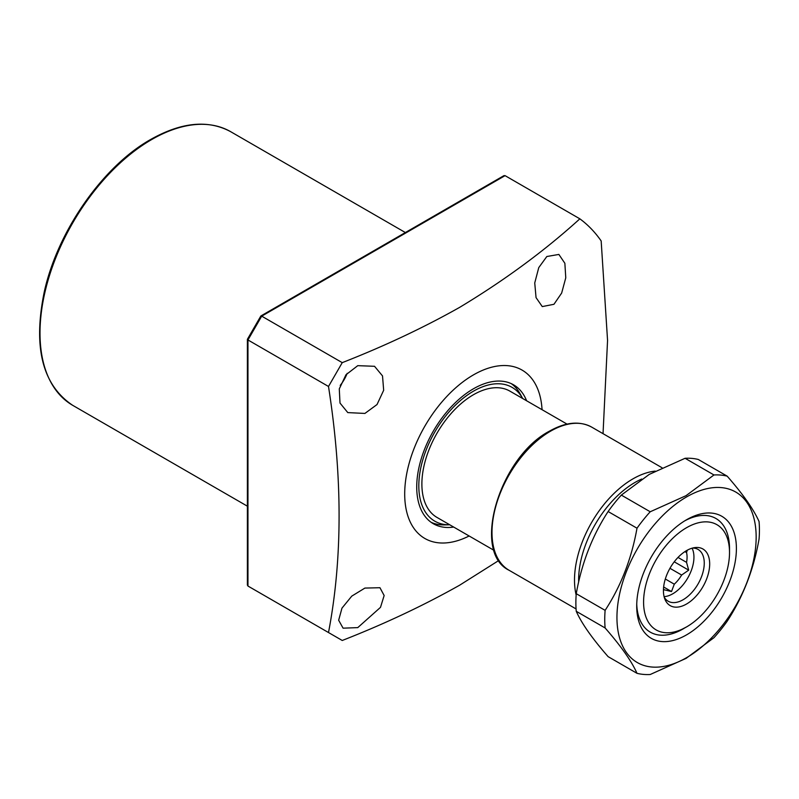 <?xml version="1.0" encoding="UTF-8"?>
<svg xmlns="http://www.w3.org/2000/svg" width="799" height="799" viewBox="0 0 799 799"><rect width="100%" height="100%" fill="white"/><g stroke="black" fill="none" stroke-linecap="round" stroke-linejoin="round"><path stroke-width="1.2" d="M526.611 400.768A80.21 46.312 120 0 0 513.547 384.808A80.21 46.312 120 0 0 473.447 388.783A80.21 46.312 120 0 0 421.043 459.465A80.21 46.312 120 0 0 433.338 523.735A80.21 46.312 120 0 0 453.692 527.06M522.676 398.501A77.263 44.604 120 0 0 522.646 398.461L520.059 393.747A80.21 46.312 120 0 0 511.25 383.63M522.646 398.461A77.263 44.604 120 0 0 473.447 391.19A77.263 44.604 120 0 0 420.184 470.971A77.263 44.604 120 0 0 449.707 524.793A77.263 44.604 120 0 0 449.757 524.793M431.17 522.336A80.21 46.312 120 0 0 444.334 524.903L449.707 524.793M357.772 365.662L374.531 366.292L382.521 375.92L383.67 390.272L377.028 404.534L364.903 413.433L347.795 412.604L340.004 403.066L339.275 388.893L345.977 374.761L357.772 365.662M340.214 385.398A26.737 15.441 120 0 0 347.185 373.333M364.903 588.074L379.954 587.724L384.149 595.525L380.484 607.36L357.772 627.615L343.091 628.174L338.656 620.244L341.972 608.129L351.77 596.124L364.903 588.074M546.826 256.519L558.871 254.432L564.863 263.271L565.772 277.812L561.657 293.063L553.957 304.289L542.271 306.586L536.049 297.618L534.741 282.946L538.756 267.625L546.826 256.519M542.052 409.687A97.218 56.13 120 0 0 473.447 374.891A97.218 56.13 120 0 0 404.733 491.455A97.218 56.13 120 0 0 469.143 535.979M505.068 175.65L261.702 316.154L342.242 362.646C384.359 346.157 423.48 327.74 459.625 307.375C504.539 280.329 544.618 250.816 579.854 218.826L505.068 175.65L503.909 175.66L260.903 315.955M342.242 362.646L328.499 386.466L247.96 339.965L247.96 339.036L247.96 586.047L328.499 632.538C342.611 558.801 342.611 476.773 328.499 386.466M328.499 632.538L342.242 640.478C384.359 623.989 423.48 605.572 459.625 585.208L498.856 560.459M603.035 433.667L607.56 340.424L601.168 240.958A257.638 148.744 120 0 0 579.854 218.826M261.702 316.154L247.96 339.965M261.692 593.967L247.96 586.047L261.702 593.987M247.39 339.365L247.39 585.058L247.96 586.047M684.913 551.62L686.551 552.568A25.039 14.452 -60 0 1 687.07 557.173A25.039 14.452 -60 0 1 686.551 562.366L678.011 557.432M669.952 568.299L681.637 575.04A25.039 14.452 -60 0 1 674.286 584.179L665.317 579.005M663.46 589.292L664.448 589.862A25.039 14.452 -60 0 1 663.44 590.071M664.448 589.862L671.51 591.54L674.286 584.179M681.637 575.04L688.698 570.156L686.551 562.366M692.064 548.194A29.893 17.258 -60 0 1 693.941 557.173A29.893 17.258 -60 0 1 664.099 596.643M692.643 548.034A29.893 17.258 -60 0 1 698.066 549.432A29.893 17.258 -60 0 1 704.259 563.125A29.893 17.258 -60 0 1 691.205 593.208A29.893 17.258 -60 0 1 668.164 601.218A29.893 17.258 -60 0 1 664.249 597.223M709.682 563.964A32.699 18.876 -60 0 1 690.745 601.148A32.699 18.876 -60 0 1 664.948 599.31A32.699 18.876 -60 0 1 663.43 590.661A32.699 18.876 -60 0 1 694.8 547.605A32.699 18.876 -60 0 1 709.682 563.964M567.04 424.109L509.902 391.13A72.919 42.097 120 0 0 453.712 410.656A72.919 42.097 120 0 0 421.882 484.044A72.919 42.097 120 0 0 436.983 517.422L494.122 550.411M729.517 552.509A60.764 35.086 120 0 0 686.551 527.7A60.764 35.086 120 0 0 643.585 602.116A60.764 35.086 120 0 0 686.551 626.925L686.551 626.925A60.764 35.086 120 0 0 729.517 552.509L729.517 548.533A65.628 37.893 -60 0 0 715.924 518.491A65.628 37.893 120 0 0 684.803 520.808A65.628 37.893 -60 0 1 715.924 518.491A65.628 37.893 120 0 1 729.487 550.581M686.551 626.925L675.964 632.399A65.628 37.893 -60 0 1 650.306 632.159A65.628 37.893 -60 0 1 636.743 604.044A65.628 37.893 120 0 0 650.306 632.159A65.628 37.893 120 0 0 683.115 628.913A65.628 37.893 120 0 0 684.783 627.904M686.551 552.568L687.28 550.201M663.639 586.995L671.51 591.54M674.246 561.817L688.698 570.156M686.551 519.759L686.551 519.759A70.482 40.699 -60 0 1 736.398 548.533A70.482 40.699 -60 0 1 686.551 634.865A70.482 40.699 -60 0 1 636.713 606.081A70.482 40.699 -60 0 1 686.551 519.759L686.551 519.759M686.551 657.687A98.437 56.829 -60 0 1 616.948 617.497A98.437 56.829 -60 0 1 686.551 496.938A98.437 56.829 -60 0 1 756.154 537.128A98.437 56.829 -60 0 1 686.551 657.687M650.216 511.769L686.061 495.66L713.966 474.966L685.083 458.286L649.237 474.406L621.332 495.1L650.216 511.769A109.373 63.151 -60 0 0 637.003 528.209L608.119 511.53C592.309 535.73 581.692 563.115 576.249 593.687L605.123 610.356C620.933 586.156 631.56 558.771 637.003 528.209M713.966 474.966A109.373 63.151 -60 0 1 727.17 476.144C742.98 494.201 753.607 509.323 759.05 521.497A109.373 63.151 -60 0 1 759.05 539.105C753.727 569.367 743.1 596.753 727.17 621.262A109.373 63.151 -60 0 1 713.966 637.692L686.061 658.386L650.216 674.506A109.373 63.151 -60 0 1 637.003 673.317C631.679 661.322 621.053 646.201 605.123 627.974A109.373 63.151 -60 0 1 605.123 610.356M605.123 627.974L576.249 611.295C581.572 623.3 592.189 638.421 608.119 656.648L637.003 673.317M576.249 611.295A109.373 63.151 -60 0 1 576.249 593.687M608.119 511.53A109.373 63.151 -60 0 1 621.332 495.1M685.083 458.286A109.373 63.151 -60 0 1 698.296 459.475L727.17 476.144M151.71 139.535A157.982 91.216 120 0 0 48.509 278.751A157.982 91.216 120 0 0 72.719 405.343C42.427 385.058 32.929 347.315 44.225 292.094C57.398 231.45 102.821 166.272 150.741 139.435C181.503 122.127 208.149 119.55 230.701 131.705A157.982 91.216 120 0 0 151.71 139.535M509.123 570.296C470.951 552.069 499.695 457.028 549.462 431.15C565.612 422.032 579.714 420.703 591.759 427.155A82.637 47.71 120 0 0 550.441 431.25A82.637 47.71 120 0 0 496.449 504.069A82.637 47.71 120 0 0 509.123 570.296L576.069 608.938M576.149 595.035A82.637 47.71 -60 0 1 632.928 478.881A82.637 47.71 -60 0 1 655.22 471.11M641.697 479.04A79.72 46.022 120 0 0 578.646 581.972M72.719 405.343L247.39 506.186M230.701 131.705L405.373 232.549M247.42 339.255L260.824 316.034M591.759 427.155L662.011 467.725"/></g></svg>
